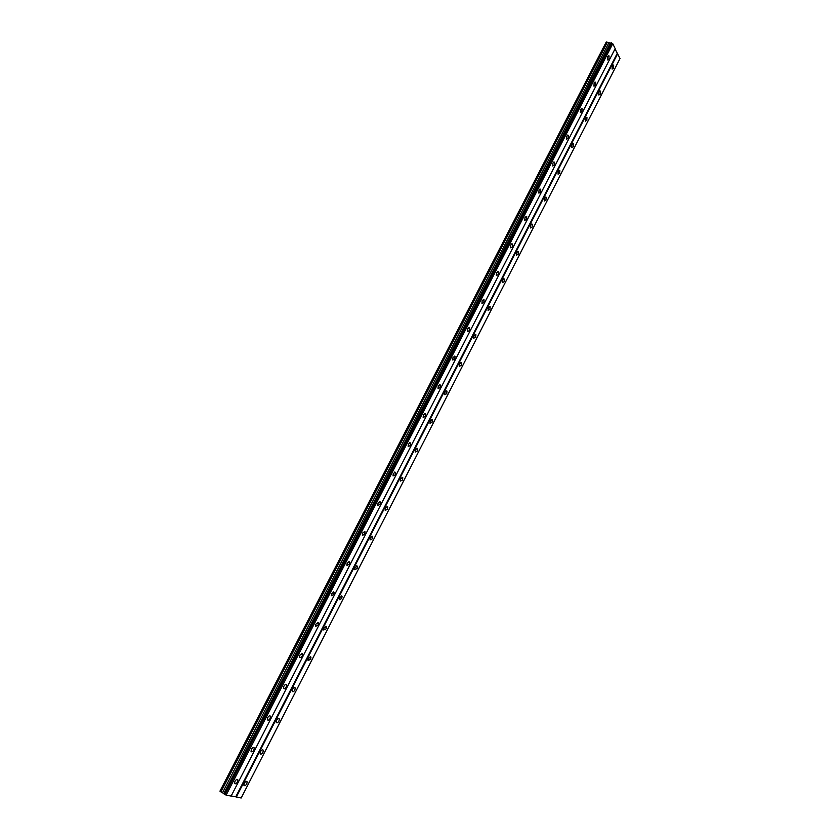 <?xml version="1.0" encoding="UTF-8"?>
<svg xmlns="http://www.w3.org/2000/svg" width="840" height="840" viewBox="0 0 840 840"><rect width="100%" height="100%" fill="white"/><g stroke="black" fill="none" stroke-linecap="round" stroke-linejoin="round"><path stroke-width="1.26" d="M608.916 59.21L609.063 55.934L607.635 56.669L607.488 59.945L608.916 59.21M237.521 781.883L237.867 779.846C237.111 778.995 236.135 779.499 234.938 781.347L234.602 783.384C235.347 784.235 236.323 783.731 237.521 781.883M253.911 749.994L254.247 747.915C253.502 747.075 252.556 747.558 251.391 749.353L251.055 751.433C251.8 752.273 252.746 751.8 253.911 749.994M270.165 718.379L270.491 716.268C269.756 715.428 268.832 715.89 267.697 717.644L267.372 719.764C268.097 720.594 269.031 720.132 270.165 718.379M286.272 687.036L286.587 684.873C285.873 684.054 284.959 684.495 283.868 686.207L283.542 688.359C284.267 689.189 285.18 688.737 286.272 687.036M302.243 655.956L302.558 653.751L299.901 655.032L299.586 657.237C300.3 658.046 301.182 657.615 302.243 655.956M318.077 625.139L318.392 622.892L315.798 624.12L315.483 626.367L318.077 625.139M333.784 594.573L334.079 592.284L331.558 593.471L331.254 595.77L333.784 594.573M349.356 564.27L349.65 561.939L347.183 563.083L346.899 565.425L349.356 564.27M364.802 534.23L365.085 531.836L362.691 532.948L362.397 535.332L364.802 534.23M380.111 504.42L380.394 501.995L378.053 503.066L377.78 505.502L380.111 504.42M395.304 474.873L395.567 472.385L393.298 473.424L393.026 475.913L395.304 474.873M410.361 445.557L410.624 443.026L408.419 444.034L408.156 446.565L410.361 445.557M425.303 416.493L425.555 413.91L423.402 414.887L423.15 417.469L425.303 416.493M440.118 387.66L440.36 385.024L438.27 385.98L438.029 388.616L440.118 387.66M454.818 359.069L455.049 356.381L453.022 357.305L452.792 359.993L454.818 359.069M469.392 330.697L469.613 327.957L467.649 328.86L467.429 331.601L469.392 330.697M483.851 302.568L484.071 299.764L482.16 300.647L481.94 303.44L483.851 302.568M498.194 274.659L498.404 271.803L496.545 272.664L496.346 275.51L498.194 274.659M512.421 246.971L512.62 244.072L510.825 244.902L510.626 247.81L512.421 246.971M526.533 219.503L526.722 216.552L524.99 217.371L524.801 220.322L526.533 219.503M540.54 192.255L540.719 189.252L539.038 190.05L538.85 193.064L540.54 192.255M554.432 165.228L554.6 162.162L552.972 162.95L552.804 166.016L554.432 165.228M568.218 138.411L568.375 135.292L566.8 136.07L566.633 139.178L568.218 138.411M581.889 111.804L582.047 108.633L580.524 109.389L580.356 112.56L581.889 111.804M595.455 85.407L595.602 82.183L594.132 82.929L593.975 86.153L595.455 85.407M613.515 68.323L613.662 65.1L612.255 65.835L612.108 69.058L613.515 68.323M246.792 783.825L247.128 781.809C246.393 780.98 245.438 781.484 244.262 783.3L243.925 785.316C244.671 786.146 245.616 785.652 246.792 783.825M262.962 752.294L263.288 750.225C262.563 749.417 261.639 749.889 260.495 751.663L260.159 753.722C260.883 754.541 261.817 754.068 262.962 752.294M278.985 721.014L279.31 718.914C278.596 718.106 277.683 718.568 276.581 720.3L276.255 722.4C276.969 723.208 277.882 722.747 278.985 721.014M294.882 690.008L295.197 687.865C294.494 687.068 293.612 687.509 292.53 689.199L292.215 691.341C292.919 692.139 293.811 691.688 294.882 690.008M310.643 659.264L310.957 657.079L308.354 658.361L308.038 660.545L310.643 659.264M326.267 628.772L326.571 626.535L324.03 627.774L323.726 630L326.267 628.772M341.764 598.532L342.069 596.253L339.591 597.45L339.286 599.718L341.764 598.532M357.137 568.544L357.431 566.223L355.016 567.378L354.721 569.688L357.137 568.544M372.382 538.797L372.666 536.434L370.314 537.558L370.031 539.91L372.382 538.797M387.492 509.303L387.776 506.898L385.487 507.98L385.203 510.384L387.492 509.303M402.486 480.05L402.759 477.593L400.533 478.643L400.26 481.1L402.486 480.05M417.365 451.038L417.617 448.529L415.454 449.547L415.191 452.046L417.365 451.038M432.106 422.257L432.358 419.695L430.259 420.683L429.996 423.245L432.106 422.257M446.744 393.708L446.985 391.104L444.938 392.06L444.685 394.663L446.744 393.708M461.255 365.389L461.486 362.733L459.501 363.668L459.26 366.324L461.255 365.389M475.65 337.302L475.881 334.593L473.949 335.496L473.718 338.205L475.65 337.302M489.93 309.435L490.151 306.673L488.271 307.566L488.05 310.317L489.93 309.435M504.105 281.788L504.315 278.985L502.488 279.846L502.278 282.66L504.105 281.788M518.154 254.373L518.364 251.507L516.59 252.347L516.39 255.213L518.154 254.373M532.098 227.157L532.298 224.249L530.586 225.067L530.387 227.987L532.098 227.157M545.937 200.172L546.126 197.201L544.467 198.009L544.278 200.97L545.937 200.172M559.661 173.387L559.839 170.363L558.232 171.16L558.054 174.174L559.661 173.387M573.279 146.811L573.457 143.745L571.904 144.522L571.725 147.588L573.279 146.811M586.803 120.445L586.961 117.327L585.459 118.083L585.291 121.202L586.803 120.445M600.212 94.28L600.369 91.109L598.909 91.854L598.752 95.025L600.212 94.28M610.691 43.26L606.165 42.168L219.965 791.144L224.217 793.874M611.625 42.977L612.759 43.722L226.139 795.123L224.144 794.031L610.88 42.903L611.625 42.977L224.774 794.493M226.139 795.123L231.137 796.078L615.174 48.626L612.759 43.722M617.222 53.413L235.767 796.824L241.185 798L620.036 58.506L615.017 48.93M235.767 796.824L231.21 795.952M606.385 42L220.038 791.301M224.165 794.083L610.942 42.851M224.952 794.577L611.772 43.071M236.303 797.066L617.673 53.708M440.36 385.024L439.53 384.709M607.383 42.189L220.941 791.91M608.633 43.271L222.611 792.572M610.061 43.533L223.892 793.443M610.397 43.281L223.997 793.685M608.391 55.807L609.063 55.934M237.174 779.394L237.867 779.846M253.533 747.474L254.247 747.915M269.756 715.817L270.491 716.268M285.842 684.432L286.587 684.873M301.791 653.321L302.558 653.751M317.604 622.461L318.392 622.892M333.291 591.875L334.079 592.284M348.842 561.529L349.65 561.939M364.266 531.447L365.085 531.836M379.565 501.617L380.394 501.995M394.737 472.028L395.567 472.385M409.794 442.68L410.624 443.026M424.725 413.574L425.555 413.91M454.219 356.076L455.049 356.381M468.794 327.673L469.613 327.957M483.252 299.502L484.071 299.764M497.595 271.551L498.404 271.803M511.833 243.831L512.62 244.072M525.945 216.332L526.722 216.552M539.962 189.042L540.719 189.252M553.854 161.973L554.6 162.162M567.651 135.125L568.375 135.292M581.332 108.476L582.047 108.633M594.92 82.037L595.602 82.183M613.011 64.974L613.662 65.1M246.466 781.368L247.128 781.809M262.605 749.795L263.288 750.225M278.607 718.484L279.31 718.914M294.473 687.446L295.197 687.865M310.212 656.659L310.957 657.079M325.815 626.136L326.571 626.535M341.303 595.854L342.069 596.253M356.654 565.835L357.431 566.223M371.879 536.057L372.666 536.434M386.978 506.531L387.776 506.898M401.961 477.246L402.759 477.593M416.819 448.193L417.617 448.529M431.56 419.381L432.358 419.695M446.187 390.8L446.985 391.104M460.688 362.439L461.486 362.733M475.083 334.32L475.881 334.593M489.363 306.421L490.151 306.673M503.538 278.733L504.315 278.985M517.597 251.276L518.364 251.507M531.542 224.028L532.298 224.249M545.38 197.001L546.126 197.201M559.125 170.184L559.839 170.363M572.754 143.566L573.457 143.745M586.278 117.17L586.961 117.327M599.697 90.972L600.369 91.109"/></g></svg>
